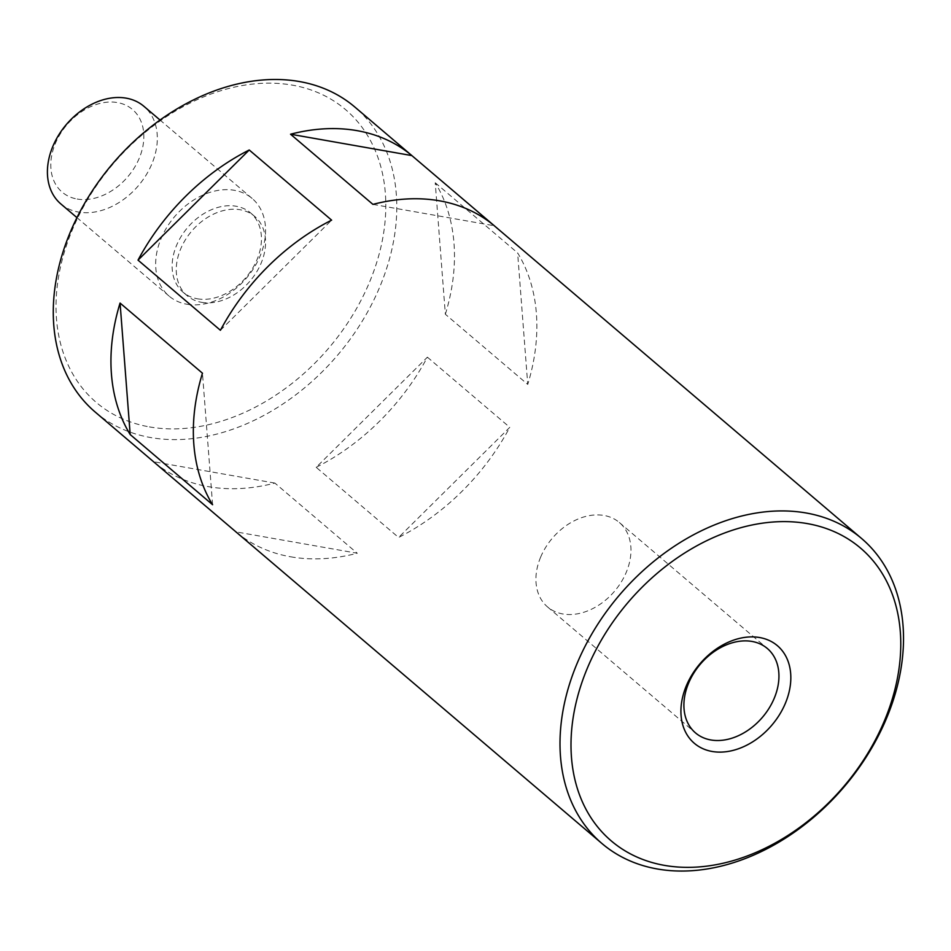 <?xml version="1.0" encoding="UTF-8"?>
<svg xmlns="http://www.w3.org/2000/svg" width="951" height="951" viewBox="0 0 951 951"><rect width="100%" height="100%" fill="white"/><g stroke="black" fill="none" stroke-linecap="round" stroke-linejoin="round"><path stroke-width="0.71" stroke-dasharray="4.75 3.57" d="M220.418 330.282L331.626 220.145M445.353 314.258A200.281 147.69 130.4 0 0 435.225 182.747L445.353 314.258L527.746 384.406A200.281 147.69 130.4 0 0 517.617 252.907L527.746 384.406M77.15 199.032A54.255 40.013 130.4 0 0 143.72 133.092A54.255 40.013 130.4 0 0 71.087 120.302A54.255 40.013 130.4 0 0 77.15 199.032M60.828 203.918A64.086 47.265 130.4 0 0 78.553 212.073A64.086 47.265 130.4 0 0 146.038 175.21A64.086 47.265 130.4 0 0 143.922 106.322M186.788 304.225A64.086 47.265 130.4 0 0 254.286 267.374A64.086 47.265 130.4 0 0 252.158 198.474A64.086 47.265 130.4 0 0 174.627 216.638A64.086 47.265 130.4 0 0 169.064 296.07A64.086 47.265 130.4 0 0 186.788 304.225M197.439 298.804A52.067 38.397 130.4 0 0 252.277 268.86A52.067 38.397 130.4 0 0 250.553 212.881A52.067 38.397 130.4 0 0 187.549 227.634A52.067 38.397 130.4 0 0 183.032 292.183A52.067 38.397 130.4 0 0 197.439 298.804M201.553 302.323A52.067 38.397 130.4 0 0 256.39 272.366A52.067 38.397 130.4 0 0 254.666 216.388A52.067 38.397 130.4 0 0 191.674 231.152A52.067 38.397 130.4 0 0 187.157 295.69A52.067 38.397 130.4 0 0 201.553 302.323M149.438 426.904A192.268 141.782 130.4 0 0 385.345 193.267A192.268 141.782 130.4 0 0 127.957 147.94A192.268 141.782 130.4 0 0 149.438 426.904M95.195 412.045A200.281 147.69 130.4 0 0 150.579 437.531A200.281 147.69 130.4 0 0 361.499 322.365A200.281 147.69 130.4 0 0 354.866 107.059M290.649 556.799A200.281 147.69 130.4 0 0 357.279 553.244L235.943 531.871A200.281 147.69 130.4 0 0 290.649 556.799M274.875 483.084L153.551 461.722A200.281 147.69 130.4 0 0 208.257 486.639A200.281 147.69 130.4 0 0 274.875 483.084L357.279 553.244M153.551 461.722L235.943 531.871M435.225 182.747L517.617 252.907M316.184 467.321A200.281 147.69 130.4 0 0 427.391 357.184L316.184 467.321L398.588 537.47A200.281 147.69 130.4 0 0 509.784 427.332L398.588 537.47M427.391 357.184L509.784 427.332M540.62 557.179A55.42 40.869 -49.6 0 1 619.374 522.527A55.42 40.869 -49.6 0 1 626.281 572.264A55.42 40.869 -49.6 0 1 547.526 606.916A55.42 40.869 -49.6 0 1 540.62 557.179M212.584 504.719L202.468 373.208M372.935 204.382L494.27 225.744M252.158 198.474L160.041 120.04M169.064 296.07L76.948 217.636M254.666 216.388L250.553 212.881M187.157 295.69L183.032 292.183M547.526 606.916L695.502 732.9M619.374 522.527L767.35 648.511"/><path stroke-width="1.43" d="M249.233 149.996A200.281 147.69 130.4 0 0 138.026 260.134L249.233 149.996L331.626 220.145A200.281 147.69 130.4 0 0 220.418 330.282L138.026 260.134M411.866 155.595A200.281 147.69 130.4 0 0 290.542 134.222L411.866 155.595L494.27 225.744A200.281 147.69 130.4 0 0 372.935 204.382L290.542 134.222M160.041 120.04L143.922 106.322A64.086 47.265 130.4 0 0 66.392 124.474A64.086 47.265 130.4 0 0 60.828 203.918L76.948 217.636M861.594 538.504L354.866 107.059A200.281 147.69 130.4 0 0 112.575 163.798A200.281 147.69 130.4 0 0 95.195 412.045L601.924 843.489A200.281 147.69 130.4 0 0 657.307 868.976A200.281 147.69 130.4 0 0 868.227 753.798A200.281 147.69 130.4 0 0 861.594 538.504A200.281 147.69 130.4 0 0 619.303 595.243A200.281 147.69 130.4 0 0 601.924 843.489M120.064 303.06L202.468 373.208A200.281 147.69 130.4 0 0 212.584 504.719L130.192 434.559L120.064 303.06A200.281 147.69 130.4 0 0 130.192 434.559M664.404 865.362A192.268 141.782 130.4 0 0 900.312 631.726A192.268 141.782 130.4 0 0 642.924 586.398A192.268 141.782 130.4 0 0 664.404 865.362M759.706 637.55A64.086 47.265 -49.6 0 1 766.863 730.534A64.086 47.265 -49.6 0 1 681.071 715.425A64.086 47.265 -49.6 0 1 759.706 637.55M752.027 641.45A55.42 40.869 -49.6 0 1 767.35 648.511A55.42 40.869 -49.6 0 1 762.536 717.197A55.42 40.869 -49.6 0 1 695.502 732.9A55.42 40.869 -49.6 0 1 688.595 683.163A55.42 40.869 -49.6 0 1 752.027 641.45"/></g></svg>
